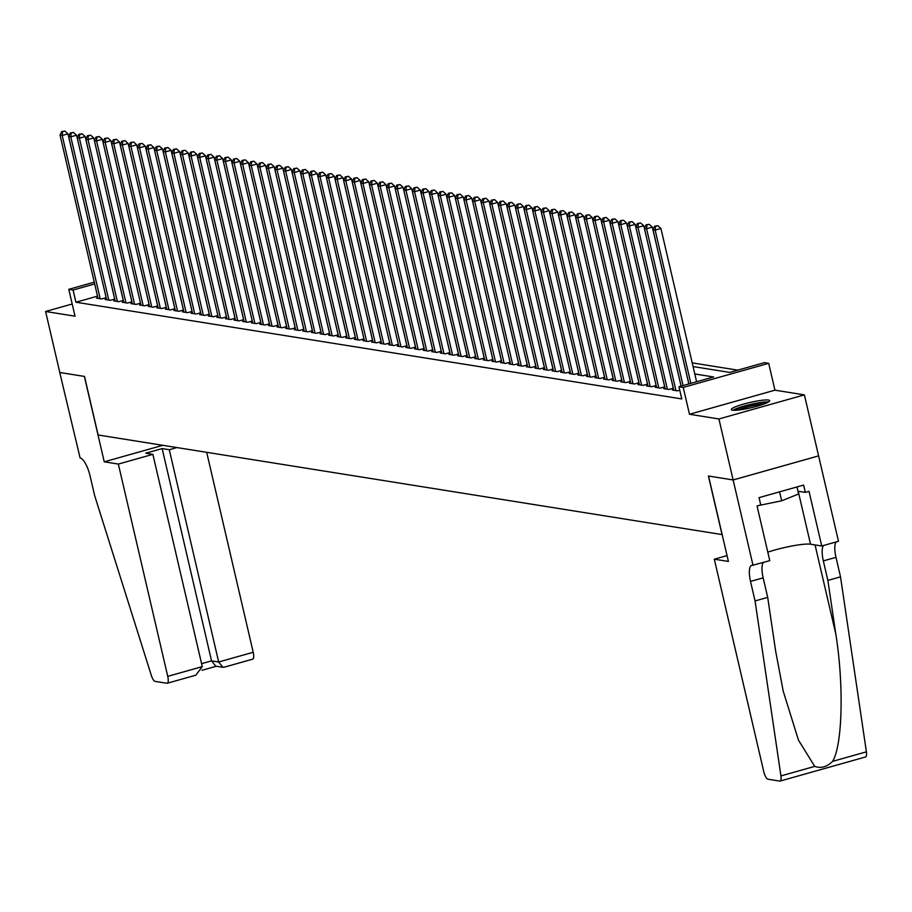 <?xml version="1.0" encoding="UTF-8"?>
<svg xmlns="http://www.w3.org/2000/svg" width="912" height="912" viewBox="0 0 912 912"><rect width="100%" height="100%" fill="white"/><g stroke="black" fill="none" stroke-linecap="round" stroke-linejoin="round"><path stroke-width="1.37" d="M768.497 400.06A19.722 2.702 -13.1 0 0 746.768 403.252A19.722 2.702 -13.1 0 0 731.264 409.602A19.722 2.702 -13.1 0 0 732.461 410.206A19.722 2.702 -13.1 0 0 754.178 407.003A19.722 2.702 -13.1 0 0 769.694 400.664A19.722 2.702 -13.1 0 0 768.497 400.06M693.074 366.556L729.76 372.415L764.404 362.645L768.702 363.329L683.236 387.418L678.938 386.734L713.583 376.964L694.796 373.966M818.577 455.875L733.111 479.963L708.533 476.03L728.403 561.439L714.313 559.193L763.72 771.484A7.592 2.394 -105.7 0 0 767.995 779.213L779.726 781.082A7.592 2.394 -105.7 0 0 780.079 781.06A7.592 2.394 -105.7 0 0 780.934 775.918L755.056 600.94L750.519 581.411A17.704 5.586 74.3 0 1 751.727 565.337A17.704 5.586 74.3 0 1 752.56 565.292L769.774 560.652L757.051 505.989L760.756 504.952L759.046 497.633L803.632 485.07L805.33 492.389L809.024 491.351L821.746 546.003L838.493 541.283L804.384 394.873L774.949 390.176L768.702 363.329M737.785 370.147L692.219 362.873M753.027 565.372L718.918 418.961L804.384 394.873M72.196 303.992L45.6 311.482L75.035 316.19L68.788 289.343L94.267 282.161M818.623 455.886L733.157 479.963L708.407 476.018L722.03 534.58L98.131 434.99L84.508 376.428L59.793 372.495L45.6 311.482M673.672 389.652L672.315 390.028L677.468 390.849L679.748 390.211M665.076 388.273L663.719 388.66L668.872 389.481L673.341 388.227M656.48 386.905L655.124 387.281L660.288 388.113L664.745 386.848M647.896 385.537L646.528 385.913L651.692 386.734L656.15 385.48L617.971 221.627L612.203 223.258L650.188 386.494M639.301 384.157L637.944 384.545L643.097 385.366L647.566 384.112M630.705 382.789L629.348 383.165L634.501 383.998L638.97 382.732M622.109 381.421L620.753 381.797L625.906 382.618L630.374 381.364M613.514 380.042L612.157 380.429L617.31 381.25L621.779 379.996L583.6 216.144L577.82 217.763L615.805 381.011M604.918 378.674L603.562 379.061L608.726 379.882L613.183 378.617M596.334 377.306L594.966 377.682L600.13 378.503L604.588 377.249M587.738 375.926L586.382 376.314L591.535 377.135L596.003 375.881M579.143 374.558L577.786 374.946L582.939 375.767L587.408 374.501M570.547 373.19L569.191 373.567L574.343 374.387L578.812 373.133M561.952 371.811L560.595 372.199L565.748 373.019L570.217 371.765M553.356 370.443L551.999 370.831L557.164 371.651L561.621 370.386M544.772 369.075L543.404 369.451L548.568 370.272L553.025 369.018M536.176 367.696L534.82 368.083L539.972 368.904L544.441 367.65M527.581 366.328L526.224 366.715L531.377 367.536L535.846 366.271M518.985 364.96L517.628 365.336L522.781 366.168L527.25 364.903M510.389 363.58L509.033 363.968L514.186 364.789L518.654 363.535M501.794 362.212L500.437 362.6L505.601 363.421L510.059 362.167L471.88 198.314L466.1 199.933L504.097 363.181M493.21 360.844L491.842 361.22L497.006 362.053L501.463 360.787M484.614 359.465L483.257 359.852L488.41 360.673L492.879 359.419M476.018 358.097L474.662 358.484L479.815 359.305L484.283 358.051M467.423 356.729L466.066 357.105L471.219 357.937L475.688 356.672M458.827 355.349L457.471 355.737L462.623 356.558L467.092 355.304M450.232 353.981L448.875 354.369L454.039 355.19L458.497 353.936M441.647 352.613L440.279 352.99L445.444 353.822L449.901 352.556M433.052 351.245L431.695 351.622L436.848 352.442L441.317 351.188M424.456 349.866L423.1 350.254L428.252 351.074L432.721 349.82M415.861 348.498L414.504 348.874L419.657 349.706L424.126 348.441M407.265 347.13L405.908 347.506L411.061 348.327L415.53 347.073M398.669 345.751L397.313 346.138L402.477 346.959L406.934 345.705M390.085 344.383L388.717 344.77L393.881 345.591L398.339 344.326L360.16 180.473L354.392 182.104L392.377 345.352M381.49 343.015L380.133 343.391L385.286 344.212L389.755 342.958M372.894 341.635L371.537 342.023L376.69 342.844L381.159 341.59M364.298 340.267L362.942 340.655L368.095 341.476L372.563 340.21M355.703 338.899L354.346 339.275L359.499 340.096L363.968 338.842L325.789 174.99L320.009 176.62L358.006 339.857M347.107 337.52L345.751 337.907L350.915 338.728L355.372 337.474M338.523 336.152L337.155 336.539L342.319 337.36L346.777 336.095M329.927 334.784L328.571 335.16L333.724 335.981L338.192 334.727M321.332 333.404L319.975 333.792L325.128 334.613L329.597 333.359M312.736 332.036L311.38 332.424L316.532 333.245L321.001 331.979M304.141 330.668L302.784 331.045L307.937 331.877L312.406 330.611M295.556 329.289L294.188 329.677L299.353 330.497L303.81 329.243M286.961 327.921L285.593 328.309L290.757 329.129L295.214 327.875M278.365 326.553L277.009 326.929L282.161 327.761L286.63 326.496M269.77 325.174L268.413 325.561L273.566 326.382L278.035 325.128M261.174 323.806L259.817 324.193L264.97 325.014L269.439 323.76M252.578 322.438L251.222 322.814L256.375 323.646L260.843 322.381M243.994 321.058L242.626 321.446L247.79 322.267L252.248 321.013L214.069 157.16L208.289 158.791L246.286 322.027M235.399 319.69L234.031 320.078L239.195 320.899L243.652 319.645M226.803 318.322L225.446 318.698L230.599 319.531L235.068 318.265M218.207 316.954L216.851 317.33L222.004 318.151L226.472 316.897M209.612 315.575L208.255 315.962L213.408 316.783L217.877 315.529L179.698 151.677L173.918 153.296L211.903 316.544M201.016 314.207L199.66 314.583L204.812 315.415L209.281 314.15M192.432 312.839L191.064 313.215L196.228 314.036L200.686 312.782M183.836 311.459L182.468 311.847L187.633 312.668L192.09 311.414M175.241 310.091L173.884 310.479L179.037 311.3L183.506 310.034M166.645 308.723L165.289 309.1L170.441 309.92L174.91 308.666M158.05 307.344L156.693 307.732L161.846 308.552L166.315 307.298M149.454 305.976L148.097 306.364L153.25 307.184L157.719 305.919M140.87 304.608L139.502 304.984L144.666 305.805L149.123 304.551M132.274 303.229L130.906 303.616L136.07 304.437L140.528 303.183L102.349 139.331L96.581 140.961L134.566 304.198M123.679 301.861L122.322 302.248L127.475 303.069L131.944 301.804M115.083 300.493L113.726 300.869L118.879 301.69L123.348 300.436M106.487 299.113L105.131 299.501L110.284 300.322L114.752 299.068M97.527 296.149L75.924 302.225L681.777 398.932L678.938 386.734M97.892 297.745L96.535 298.133L101.688 298.954L106.157 297.688L67.978 133.847L62.198 135.466L100.195 298.714M774.949 390.176L689.483 414.253L718.918 418.961M689.483 414.253L683.236 387.418M75.924 302.225L73.085 290.027L68.788 289.343M94.688 283.94L73.085 290.027M62.552 131.704L64.866 131.054L61.697 131.567L62.552 131.704L62.198 135.466L60.055 135.124L98.04 298.372M67.978 133.847L64.866 131.054M61.697 131.567L60.055 135.124M734.639 410.32A17.077 2.337 166.9 0 1 761.531 402.819A17.077 2.337 166.9 0 1 766.981 402.785M763.618 404.153A15.812 2.166 -13.1 0 0 761.03 404.347A15.812 2.166 -13.1 0 0 738.253 410.058M768.485 401.998A19.597 2.69 -13.1 0 0 763.105 402.181A19.597 2.69 -13.1 0 0 732.929 410.263M796.997 486.94L798.627 493.973L781.675 500.802L759.308 505.362M779.589 491.842L781.675 500.802M118.343 464.071L167.74 676.351L202.27 666.626L152.874 454.336L118.343 464.071L104.253 461.814L84.371 376.417L59.747 372.484L80.096 457.961A17.704 5.586 -105.7 0 1 90.094 476.007L94.631 495.524L151.335 675.427A7.592 2.394 -105.7 0 0 155.143 681.389L166.873 683.259A7.592 2.394 -105.7 0 0 167.227 683.248A7.592 2.394 -105.7 0 0 167.74 676.351M162.803 445.318L104.253 461.814M176.894 447.564L169.279 449.719L162.142 448.579L145.738 453.196L152.874 454.336M169.279 449.719L218.675 661.998L253.205 652.274A7.592 2.394 74.3 0 1 252.692 659.159A7.592 2.394 74.3 0 1 252.339 659.182M206.682 452.318L253.205 652.274M162.142 448.579L211.538 660.869L218.675 661.998L222.859 667.299L224.728 666.957M222.859 667.299L215.722 666.159L211.538 660.869L201.586 663.674M194.473 675.484L195.829 675.188L202.27 666.626M755.056 600.94L767.699 597.371L775.633 651.02L783.191 691.068L798.456 740.111L814.735 766.388C820.96 768.622 826.922 766.946 832.599 761.36C842.494 745.286 844.01 685.174 835.814 634.068L827.879 580.42L823.331 560.891A17.704 5.586 74.3 0 1 823.536 545.501M827.879 580.42L840.522 576.851L835.985 557.335A17.704 5.586 74.3 0 1 836.179 541.933M763.367 562.453A17.704 5.586 74.3 0 0 763.162 577.855L767.699 597.371M832.599 761.36L866.4 751.83L840.522 576.851M714.313 559.193L727.046 555.602M767.801 552.17A28.454 3.899 166.9 0 1 810.529 544.213L821.746 546.003M866.4 751.83A7.592 2.394 74.3 0 1 865.545 756.983A7.592 2.394 74.3 0 1 865.192 757.006M797.989 491.215L805.33 492.389M114.707 299.079L76.574 135.215L70.794 136.846L108.779 300.082M71.147 133.072L73.45 132.422L70.281 132.935L71.147 133.072L70.794 136.846L68.651 136.492L106.636 299.74M76.574 135.215L73.45 132.422M70.281 132.935L68.651 136.492M123.291 300.447L85.169 136.583L79.39 138.214L117.374 301.45M79.743 134.452L82.046 133.802L78.877 134.315L79.743 134.452L79.39 138.214L77.235 137.872L115.231 301.108M85.169 136.583L82.046 133.802M78.877 134.315L77.235 137.872M131.887 301.826L93.754 137.951L87.985 139.582L125.97 302.83M88.327 135.82L90.641 135.17L87.472 135.683L88.327 135.82L87.985 139.582L85.831 139.24L123.827 302.488M93.754 137.951L90.641 135.17M87.472 135.683L85.831 139.24M96.923 137.188L99.237 136.538L96.068 137.051L96.923 137.188L96.581 140.961L94.426 140.608L132.411 303.856M102.349 139.331L99.237 136.538M96.068 137.051L94.426 140.608M149.078 304.562L110.945 140.699L105.165 142.329L143.161 305.566M105.518 138.567L107.833 137.917L104.663 138.43L105.518 138.567L105.165 142.329L103.022 141.987L141.007 305.224M110.945 140.699L107.833 137.917M104.663 138.43L103.022 141.987M157.673 305.942L119.54 142.067L113.761 143.697L151.757 306.945M114.114 139.935L116.428 139.285L113.259 139.798L114.114 139.935L113.761 143.697L111.617 143.355L149.602 306.603M119.54 142.067L116.428 139.285M113.259 139.798L111.617 143.355M166.269 307.31L128.136 143.446L122.356 145.065L160.341 308.313M122.71 141.303L125.012 140.653L121.843 141.166L122.71 141.303L122.356 145.065L120.213 144.723L158.198 307.971M128.136 143.446L125.012 140.653M121.843 141.166L120.213 144.723M174.853 308.678L136.72 144.814L130.952 146.444L168.937 309.681M131.305 142.682L133.608 142.033L130.439 142.546L131.305 142.682L130.952 146.444L128.797 146.102L166.793 309.339M136.72 144.814L133.608 142.033M130.439 142.546L128.797 146.102M183.449 310.057L145.316 146.182L139.547 147.812L177.532 311.06M139.889 144.05L142.204 143.401L139.034 143.914L139.889 144.05L139.547 147.812L137.393 147.47L175.389 310.718M145.316 146.182L142.204 143.401M139.034 143.914L137.393 147.47M192.044 311.425L153.911 147.562L148.143 149.18L186.128 312.428M148.485 145.418L150.799 144.769L147.63 145.282L148.485 145.418L148.143 149.18L145.988 148.838L183.973 312.086M153.911 147.562L150.799 144.769M147.63 145.282L145.988 148.838M200.64 312.793L162.507 148.93L156.727 150.56L194.723 313.796M157.081 146.798L159.395 146.148L156.226 146.661L157.081 146.798L156.727 150.56L154.584 150.218L192.569 313.454M162.507 148.93L159.395 146.148M156.226 146.661L154.584 150.218M209.236 314.173L171.103 150.298L165.323 151.928L203.319 315.176M165.676 148.166L167.99 147.516L164.821 148.029L165.676 148.166L165.323 151.928L163.18 151.586L201.164 314.834M171.103 150.298L167.99 147.516M164.821 148.029L163.18 151.586M174.272 149.534L176.575 148.884L173.405 149.397L174.272 149.534L173.918 153.296L171.775 152.954L209.76 316.202M179.698 151.677L176.575 148.884M173.405 149.397L171.775 152.954M226.415 316.909L188.282 153.045L182.514 154.675L220.499 317.912M182.867 150.913L185.17 150.263L182.001 150.776L182.867 150.913L182.514 154.675L180.359 154.333L218.356 317.57M188.282 153.045L185.17 150.263M182.001 150.776L180.359 154.333M235.011 318.277L196.878 154.413L191.11 156.043L229.094 319.291M191.452 152.281L193.766 151.631L190.597 152.144L191.452 152.281L191.11 156.043L188.955 155.701L226.951 318.938M196.878 154.413L193.766 151.631M190.597 152.144L188.955 155.701M243.607 319.656L205.474 155.792L199.705 157.411L237.69 320.659M200.047 153.649L202.361 152.999L199.192 153.512L200.047 153.649L199.705 157.411L197.551 157.069L235.535 320.317M205.474 155.792L202.361 152.999M199.192 153.512L197.551 157.069M208.643 155.029L210.957 154.367L207.788 154.892L208.643 155.029L208.289 158.791L206.146 158.449L244.131 321.685M214.069 157.16L210.957 154.367M207.788 154.892L206.146 158.449M260.798 322.392L222.665 158.528L216.885 160.159L254.881 323.407M217.238 156.397L219.553 155.747L216.383 156.26L217.238 156.397L216.885 160.159L214.742 159.817L252.727 323.053M222.665 158.528L219.553 155.747M216.383 156.26L214.742 159.817M269.393 323.771L231.26 159.908L225.481 161.527L263.465 324.775M225.834 157.765L228.137 157.115L224.968 157.628L225.834 157.765L225.481 161.527L223.337 161.185L261.322 324.433M231.26 159.908L228.137 157.115M224.968 157.628L223.337 161.185M277.978 325.139L239.845 161.276L234.076 162.906L272.061 326.143M234.43 159.144L236.732 158.483L233.563 159.007L234.43 159.144L234.076 162.906L231.922 162.564L269.918 325.801M239.845 161.276L236.732 158.483M233.563 159.007L231.922 162.564M286.573 326.507L248.44 162.644L242.672 164.274L280.657 327.511M243.014 160.512L245.328 159.862L242.159 160.375L243.014 160.512L242.672 164.274L240.517 163.932L278.513 327.169M248.44 162.644L245.328 159.862M242.159 160.375L240.517 163.932M295.169 327.887L257.036 164.023L251.267 165.642L289.252 328.89M251.609 161.88L253.924 161.23L250.754 161.743L251.609 161.88L251.267 165.642L249.113 165.3L287.098 328.548M257.036 164.023L253.924 161.23M250.754 161.743L249.113 165.3M303.764 329.255L265.631 165.391L259.852 167.021L297.848 330.258M260.205 163.259L262.519 162.598L259.35 163.111L260.205 163.259L259.852 167.021L257.708 166.679L295.693 329.916M265.631 165.391L262.519 162.598M259.35 163.111L257.708 166.679M312.36 330.623L274.227 166.759L268.447 168.389L306.443 331.626M268.801 164.627L271.115 163.978L267.946 164.491L268.801 164.627L268.447 168.389L266.304 168.047L304.289 331.284M274.227 166.759L271.115 163.978M267.946 164.491L266.304 168.047M320.956 332.002L282.823 168.139L277.043 169.757L315.028 333.005M277.396 165.995L279.699 165.346L276.53 165.859L277.396 165.995L277.043 169.757L274.9 169.415L312.884 332.663M282.823 168.139L279.699 165.346M276.53 165.859L274.9 169.415M329.54 333.37L291.407 169.507L285.638 171.137L323.623 334.373M285.992 167.363L288.295 166.714L285.125 167.227L285.992 167.363L285.638 171.137L283.484 170.783L321.48 334.031M291.407 169.507L288.295 166.714M285.125 167.227L283.484 170.783M338.135 334.738L300.002 170.875L294.234 172.505L332.219 335.741M294.576 168.743L296.89 168.093L293.721 168.606L294.576 168.743L294.234 172.505L292.079 172.163L330.076 335.399M300.002 170.875L296.89 168.093M293.721 168.606L292.079 172.163M346.731 336.118L308.598 172.243L302.83 173.873L340.814 337.121M303.172 170.111L305.486 169.461L302.317 169.974L303.172 170.111L302.83 173.873L300.675 173.531L338.66 336.779M308.598 172.243L305.486 169.461M302.317 169.974L300.675 173.531M355.327 337.486L317.194 173.622L311.414 175.252L349.41 338.489M311.767 171.479L314.081 170.829L310.912 171.342L311.767 171.479L311.414 175.252L309.271 174.899L347.255 338.147M317.194 173.622L314.081 170.829M310.912 171.342L309.271 174.899M320.363 172.858L322.677 172.208L319.508 172.721L320.363 172.858L320.009 176.62L317.866 176.278L355.851 339.515M325.789 174.99L322.677 172.208M319.508 172.721L317.866 176.278M372.518 340.233L334.385 176.358L328.605 177.988L366.59 341.236M328.958 174.226L331.261 173.576L328.092 174.089L328.958 174.226L328.605 177.988L326.462 177.646L364.447 340.894M334.385 176.358L331.261 173.576M328.092 174.089L326.462 177.646M381.102 341.601L342.969 177.737L337.201 179.356L375.185 342.604M337.554 175.594L339.857 174.944L336.688 175.457L337.554 175.594L337.201 179.356L335.046 179.014L373.042 342.262M342.969 177.737L339.857 174.944M336.688 175.457L335.046 179.014M389.698 342.969L351.565 179.105L345.796 180.736L383.781 343.972M346.138 176.974L348.452 176.324L345.283 176.837L346.138 176.974L345.796 180.736L343.642 180.394L381.638 343.63M351.565 179.105L348.452 176.324M345.283 176.837L343.642 180.394M354.734 178.342L357.048 177.692L353.879 178.205L354.734 178.342L354.392 182.104L352.237 181.762L390.222 345.01M360.16 180.473L357.048 177.692M353.879 178.205L352.237 181.762M406.889 345.716L368.756 181.853L362.976 183.472L400.972 346.72M363.329 179.71L365.644 179.06L362.474 179.573L363.329 179.71L362.976 183.472L360.833 183.13L398.818 346.378M368.756 181.853L365.644 179.06M362.474 179.573L360.833 183.13M415.484 347.084L377.351 183.221L371.572 184.851L409.556 348.088M371.925 181.089L374.239 180.439L371.07 180.952L371.925 181.089L371.572 184.851L369.428 184.509L407.413 347.746M377.351 183.221L374.239 180.439M371.07 180.952L369.428 184.509M424.08 348.464L385.947 184.589L380.167 186.219L418.152 349.467M380.521 182.457L382.823 181.807L379.654 182.32L380.521 182.457L380.167 186.219L378.024 185.877L416.009 349.125M385.947 184.589L382.823 181.807M379.654 182.32L378.024 185.877M432.664 349.832L394.531 185.968L388.763 187.587L426.748 350.835M389.116 183.825L391.419 183.175L388.25 183.688L389.116 183.825L388.763 187.587L386.608 187.245L424.604 350.493M394.531 185.968L391.419 183.175M388.25 183.688L386.608 187.245M441.26 351.2L403.127 187.336L397.358 188.966L435.343 352.203M397.7 185.204L400.015 184.555L396.845 185.068L397.7 185.204L397.358 188.966L395.204 188.624L433.2 351.861M403.127 187.336L400.015 184.555M396.845 185.068L395.204 188.624M449.855 352.568L411.722 188.704L405.954 190.334L443.939 353.582M406.296 186.572L408.61 185.923L405.441 186.436L406.296 186.572L405.954 190.334L403.799 189.992L441.784 353.24M411.722 188.704L408.61 185.923M405.441 186.436L403.799 189.992M458.451 353.947L420.318 190.084L414.538 191.702L452.534 354.95M414.892 187.94L417.206 187.291L414.037 187.804L414.892 187.94L414.538 191.702L412.395 191.36L450.38 354.608M420.318 190.084L417.206 187.291M414.037 187.804L412.395 191.36M467.047 355.315L428.914 191.452L423.134 193.082L461.119 356.318M423.487 189.32L425.801 188.659L422.632 189.183L423.487 189.32L423.134 193.082L420.991 192.74L458.975 355.976M428.914 191.452L425.801 188.659M422.632 189.183L420.991 192.74M475.642 356.683L437.509 192.82L431.729 194.45L469.714 357.698M432.083 190.688L434.386 190.038L431.216 190.551L432.083 190.688L431.729 194.45L429.586 194.108L467.571 357.344M437.509 192.82L434.386 190.038M431.216 190.551L429.586 194.108M484.226 358.063L446.093 194.199L440.325 195.818L478.31 359.066M440.678 192.056L442.981 191.406L439.812 191.919L440.678 192.056L440.325 195.818L438.17 195.476L476.167 358.724M446.093 194.199L442.981 191.406M439.812 191.919L438.17 195.476M492.822 359.431L454.689 195.567L448.921 197.197L486.905 360.434M449.263 193.435L451.577 192.774L448.408 193.298L449.263 193.435L448.921 197.197L446.766 196.855L484.762 360.092M454.689 195.567L451.577 192.774M448.408 193.298L446.766 196.855M501.418 360.799L463.285 196.935L457.516 198.565L495.501 361.813M457.858 194.803L460.172 194.153L457.003 194.666L457.858 194.803L457.516 198.565L455.362 198.223L493.346 361.46M463.285 196.935L460.172 194.153M457.003 194.666L455.362 198.223M466.454 196.171L468.768 195.521L465.599 196.034L466.454 196.171L466.1 199.933L463.957 199.591L501.942 362.839M471.88 198.314L468.768 195.521M465.599 196.034L463.957 199.591M518.609 363.546L480.476 199.682L474.696 201.313L512.681 364.549M475.049 197.551L477.364 196.889L474.194 197.402L475.049 197.551L474.696 201.313L472.553 200.971L510.538 364.207M480.476 199.682L477.364 196.889M474.194 197.402L472.553 200.971M527.204 364.914L489.071 201.05L483.292 202.681L521.276 365.917M483.645 198.919L485.948 198.269L482.779 198.782L483.645 198.919L483.292 202.681L481.148 202.339L519.133 365.575M489.071 201.05L485.948 198.269M482.779 198.782L481.148 202.339M535.789 366.293L497.656 202.43L491.887 204.049L529.872 367.297M492.241 200.287L494.543 199.637L491.374 200.15L492.241 200.287L491.887 204.049L489.733 203.707L527.729 366.955M497.656 202.43L494.543 199.637M491.374 200.15L489.733 203.707M544.384 367.661L506.251 203.798L500.483 205.428L538.468 368.665M500.825 201.655L503.139 201.005L499.97 201.518L500.825 201.655L500.483 205.428L498.328 205.075L536.324 368.323M506.251 203.798L503.139 201.005M499.97 201.518L498.328 205.075M552.98 369.029L514.847 205.166L509.078 206.796L547.063 370.033M509.42 203.034L511.735 202.384L508.565 202.897L509.42 203.034L509.078 206.796L506.924 206.454L544.909 369.691M514.847 205.166L511.735 202.384M508.565 202.897L506.924 206.454M561.575 370.409L523.442 206.534L517.663 208.164L555.659 371.412M518.016 204.402L520.33 203.752L517.161 204.265L518.016 204.402L517.663 208.164L515.519 207.822L553.504 371.07M523.442 206.534L520.33 203.752M517.161 204.265L515.519 207.822M570.171 371.777L532.038 207.913L526.258 209.543L564.243 372.78M526.612 205.77L528.926 205.12L525.757 205.633L526.612 205.77L526.258 209.543L524.115 209.19L562.1 372.438M532.038 207.913L528.926 205.12M525.757 205.633L524.115 209.19M578.767 373.145L540.634 209.281L534.854 210.911L572.839 374.148M535.207 207.149L537.51 206.5L534.341 207.013L535.207 207.149L534.854 210.911L532.711 210.569L570.695 373.806M540.634 209.281L537.51 206.5M534.341 207.013L532.711 210.569M587.351 374.524L549.218 210.649L543.449 212.279L581.434 375.527M543.803 208.517L546.106 207.868L542.936 208.381L543.803 208.517L543.449 212.279L541.295 211.937L579.291 375.185M549.218 210.649L546.106 207.868M542.936 208.381L541.295 211.937M595.946 375.892L557.813 212.029L552.045 213.647L590.03 376.895M552.387 209.885L554.701 209.236L551.532 209.749L552.387 209.885L552.045 213.647L549.89 213.305L587.887 376.553M557.813 212.029L554.701 209.236M551.532 209.749L549.89 213.305M604.542 377.26L566.409 213.397L560.641 215.027L598.625 378.263M560.983 211.265L563.297 210.615L560.128 211.128L560.983 211.265L560.641 215.027L558.486 214.685L596.471 377.921M566.409 213.397L563.297 210.615M560.128 211.128L558.486 214.685M613.138 378.64L575.005 214.765L569.225 216.395L607.221 379.643M569.578 212.633L571.892 211.983L568.723 212.496L569.578 212.633L569.225 216.395L567.082 216.053L605.066 379.301M575.005 214.765L571.892 211.983M568.723 212.496L567.082 216.053M578.174 214.001L580.488 213.351L577.319 213.864L578.174 214.001L577.82 217.763L575.677 217.421L613.662 380.669M583.6 216.144L580.488 213.351M577.319 213.864L575.677 217.421M630.329 381.376L592.196 217.512L586.416 219.142L624.401 382.379M586.769 215.38L589.072 214.73L585.903 215.243L586.769 215.38L586.416 219.142L584.273 218.8L622.258 382.037M592.196 217.512L589.072 214.73M585.903 215.243L584.273 218.8M638.913 382.755L600.78 218.88L595.012 220.51L632.996 383.758M595.365 216.748L597.668 216.098L594.499 216.611L595.365 216.748L595.012 220.51L592.857 220.168L630.853 383.416M600.78 218.88L597.668 216.098M594.499 216.611L592.857 220.168M647.509 384.123L609.376 220.259L603.607 221.878L641.592 385.126M603.949 218.116L606.263 217.466L603.094 217.979L603.949 218.116L603.607 221.878L601.453 221.536L639.449 384.784M609.376 220.259L606.263 217.466M603.094 217.979L601.453 221.536M612.545 219.496L614.859 218.846L611.69 219.359L612.545 219.496L612.203 223.258L610.048 222.916L648.033 386.152M617.971 221.627L614.859 218.846M611.69 219.359L610.048 222.916M664.7 386.859L626.567 222.995L620.787 224.626L658.783 387.874M621.14 220.864L623.455 220.214L620.285 220.727L621.14 220.864L620.787 224.626L618.644 224.284L656.629 387.532M626.567 222.995L623.455 220.214M620.285 220.727L618.644 224.284M673.295 388.238L635.162 224.375L629.383 225.994L667.367 389.242M629.736 222.232L632.039 221.582L628.87 222.095L629.736 222.232L629.383 225.994L627.239 225.652L665.224 388.9M635.162 224.375L632.039 221.582M628.87 222.095L627.239 225.652M681.082 386.129L643.758 225.743L637.978 227.373L675.963 390.61M638.332 223.611L640.634 222.961L637.465 223.474L638.332 223.611L637.978 227.373L635.835 227.031L673.82 390.268M643.758 225.743L640.634 222.961M637.465 223.474L635.835 227.031M688.845 383.941L652.342 227.111L646.574 228.741L683.065 385.571M646.927 224.979L649.23 224.329L646.061 224.842L646.927 224.979L646.574 228.741L644.419 228.399L681.127 386.118M652.342 227.111L649.23 224.329M646.061 224.842L644.419 228.399M696.608 381.752L660.938 228.49L655.169 230.109L690.829 383.382M655.511 226.347L657.826 225.697L654.656 226.21L655.511 226.347L655.169 230.109L653.015 229.767L688.891 383.929M660.938 228.49L657.826 225.697M654.656 226.21L653.015 229.767M823.331 560.891L835.985 557.335M763.162 577.855L750.519 581.411M780.934 775.918L814.735 766.388M835.814 634.068L815.066 544.943M798.205 491.249L810.529 544.213M252.692 659.159L224.09 667.219M201.928 670.32L216.349 666.25M195.829 675.188L167.227 683.248M780.079 781.06L865.545 756.983"/></g></svg>
